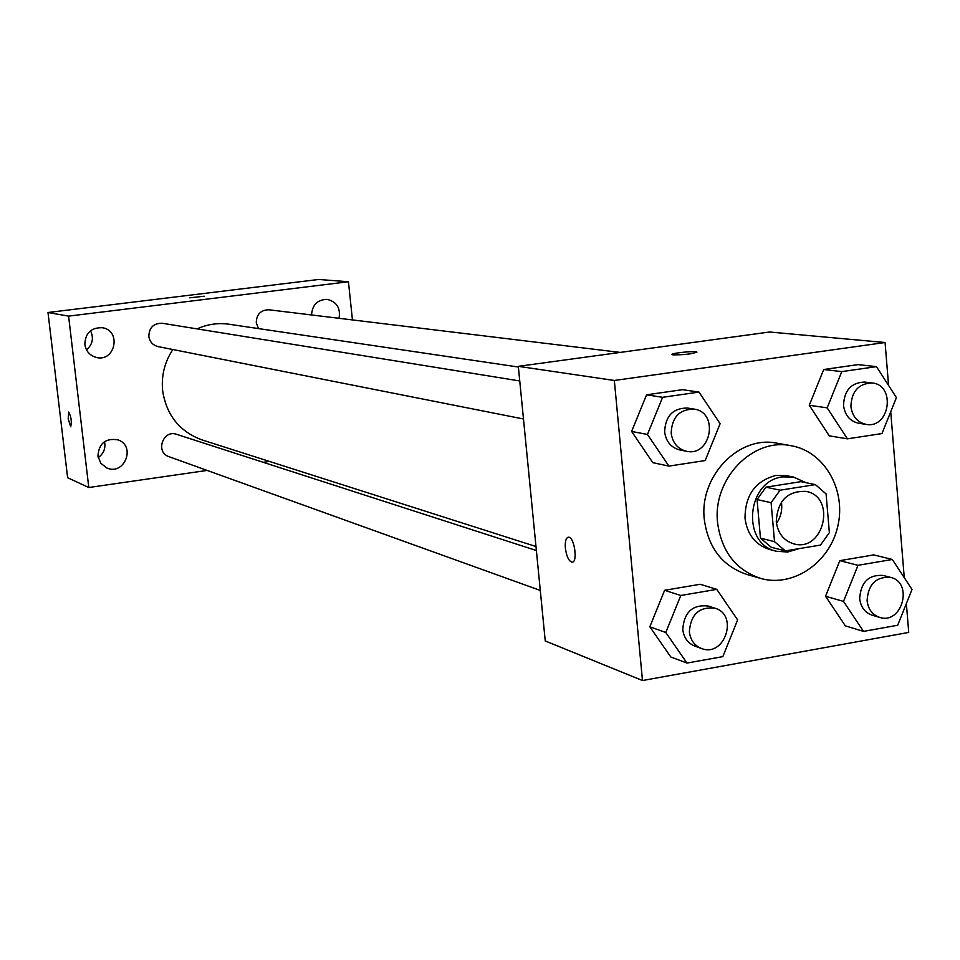 <?xml version="1.0" encoding="UTF-8"?>
<svg xmlns="http://www.w3.org/2000/svg" width="960" height="960" viewBox="0 0 960 960"><rect width="100%" height="100%" fill="white"/><g stroke="black" fill="none" stroke-linecap="round" stroke-linejoin="round"><path stroke-width="1.44" d="M781.404 502.128C782.532 509.856 780.888 516.948 776.472 523.392M776.268 521.64C777.468 500.892 787.368 490.8 805.956 491.376C836.892 496.644 823.884 552.744 793.788 543.852C783.672 540.684 777.828 533.28 776.268 521.64M785.352 550.92L820.512 545.064L829.368 532.632L826.08 493.908L815.364 484.608L780.084 490.188L771.108 502.692L774.516 541.692L785.352 550.92L771.192 547.236L760.452 538.104L774.516 541.692M815.364 484.608L800.904 481.656L765.936 487.164L780.084 490.188M760.452 538.104L757.056 499.524L771.108 502.692M757.056 499.524L765.936 487.164M806.04 482.7L793.644 477.108L782.808 476.88C746.412 480.588 741.048 544.044 776.448 551.244L787.704 552.036L798.744 548.688M776.448 551.244L769.464 549.408C755.364 544.884 747.216 534.504 745.02 518.268C745.104 495.216 755.352 480.948 775.776 475.452L786.564 475.68L793.644 477.108M717.588 522.696C712.392 479.112 752.676 437.352 791.124 445.716C824.46 451.368 846.492 489.984 837.756 526.404C829.572 562.944 792.792 587.916 760.368 578.328C735.708 569.868 721.452 551.328 717.588 522.696M760.368 578.328L746.724 574.404C722.28 566.028 708.132 547.668 704.292 519.348C699.132 476.232 739.032 434.952 777.144 443.22L791.124 445.716M876.48 366.636L858 364.62L823.704 369.516L809.268 405.276L829.296 435.852L847.416 438.84L881.964 433.56L896.412 397.608L876.48 366.636L841.788 371.616L827.172 407.856L847.416 438.84M892.296 559.476L873.768 554.904L839.832 560.652L825.54 596.256L845.34 625.848L863.508 631.392L897.696 625.248L912 589.44L892.296 559.476L857.988 565.32L843.516 601.416L863.508 631.392M888.576 385.44L885.072 342.504L614.34 380.472L642.48 680.532L908.724 632.424L906.372 603.54M904.26 577.668L890.724 411.756M699 392.088L682.536 389.676L646.56 394.812L631.62 431.448L652.824 462.66L668.916 466.104L705.168 460.56L720.12 423.708L699 392.088L662.604 397.308L647.472 434.46L668.916 466.104M716.772 589.356L700.2 584.268L664.62 590.292L649.824 626.784L670.788 656.964L686.976 663.072L722.832 656.628L737.64 619.932L716.772 589.356L680.784 595.488L665.796 632.496L686.976 663.072M885.072 342.504L769.584 332.004L518.316 366.336L614.34 380.472M673.116 354.876L672.06 354.624C669.3 353.328 695.172 350.604 696.816 352.02C692.832 353.904 684.936 354.852 673.116 354.876M518.316 366.336L545.244 640.956L642.48 680.532M572.004 562.152L572.016 562.14C568.764 561.144 566.544 556.488 565.368 548.16C564.912 541.44 565.944 537.792 568.44 537.204C574.368 536.532 578.124 562.764 572.004 562.152C568.752 561.144 566.532 556.488 565.356 548.16C564.924 541.752 565.86 538.104 568.176 537.228M671.94 354.48C671.256 353.076 695.352 350.7 696.816 352.032L696.936 352.164M535.98 546.516L202.164 439.956C179.712 431.7 166.548 415.356 162.672 390.924C161.16 375.912 164.556 362.112 172.848 349.524M197.064 328.884C207.348 324.228 217.992 322.68 228.996 324.228L518.388 367.032M536.376 550.524L176.592 434.328C163.02 429.324 155.088 452.292 168.9 456.648L540.288 590.436M258.516 328.596L256.26 322.824C256.488 314.34 260.688 309.984 268.848 309.78L620.208 352.416M523.476 418.992L158.052 346.596C152.844 345.252 149.772 341.856 148.836 336.42C149.124 327.576 153.576 323.184 162.204 323.256L519.756 380.964M352.452 319.932L348.444 281.748L68.592 316.128L88.788 487.512L207.144 470.424M263.256 462.324L269.436 461.424M339.036 318.3C340.716 308.04 336.732 301.728 327.072 299.364C317.424 299.664 312.252 304.872 311.544 314.964M84.852 344.52C85.992 351.228 89.772 355.524 96.192 357.396C115.128 362.592 121.836 330.624 102.42 327.732C91.116 327.42 85.26 333.012 84.852 344.52M97.944 456.096L100.776 463.26L106.788 467.952C124.404 476.016 136.332 445.8 117.888 439.848C105.492 437.916 98.844 443.34 97.944 456.096M68.592 316.128L48 312.504L318.672 279.468L348.444 281.748M48 312.504L67.62 477.72L88.788 487.512M68.184 418.872L68.724 412.068C71.244 416.916 71.904 421.824 70.692 426.78L68.184 418.872M189.72 297.816L204.312 296.22M104.532 441.612C105.828 448.272 103.716 453.612 98.208 457.632M90.528 330.72C93.96 338.1 92.616 344.484 86.508 349.86M70.728 426.768L68.196 418.872L68.7 412.068M701.484 648.492L694.836 646.104C687.852 643.236 683.82 637.716 682.764 629.532C684.084 612.12 692.604 604.296 708.3 606.048L715.02 608.22C738.948 614.916 724.548 657.84 701.484 648.492C694.464 645.612 690.42 640.068 689.352 631.836C690.696 614.328 699.24 606.468 715.02 608.22M700.2 584.268L664.62 590.292L680.784 595.488M664.62 590.292L649.824 626.784L665.796 632.496M649.824 626.784L670.788 656.964M879.684 617.388L872.232 615.216C864.948 612.684 860.76 607.14 859.68 598.584C860.808 582.24 868.596 574.524 883.068 575.436L890.58 577.392C913.692 582.408 902.124 624.912 879.684 617.388C872.364 614.844 868.164 609.264 867.084 600.672C868.212 584.232 876.048 576.468 890.58 577.392M873.768 554.904L839.832 560.652L857.988 565.32M839.832 560.652L825.54 596.256L843.516 601.416M825.54 596.256L845.34 625.848M686.424 451.26L679.812 449.952C671.1 447.66 666.036 441.66 664.632 431.928C665.352 416.04 672.948 408.072 687.42 408.036L694.08 409.104C719.268 412.188 711.084 457.152 686.424 451.26C677.676 448.968 672.6 442.92 671.172 433.14C671.904 417.168 679.548 409.152 694.08 409.104M682.536 389.676L646.56 394.812L662.604 397.308M646.56 394.812L631.62 431.448L647.472 434.46M631.62 431.448L652.824 462.66M866.172 424.392L858.732 423.264C849.996 421.296 844.92 415.356 843.528 405.432C844.176 390.36 851.196 382.572 864.6 382.068L872.076 382.968C896.1 384.924 889.8 428.964 866.172 424.392C857.388 422.424 852.3 416.448 850.896 406.476C851.556 391.308 858.612 383.484 872.076 382.968M858 364.62L823.704 369.516L841.788 371.616M823.704 369.516L809.268 405.276L827.172 407.856M809.268 405.276L829.296 435.852"/></g></svg>
